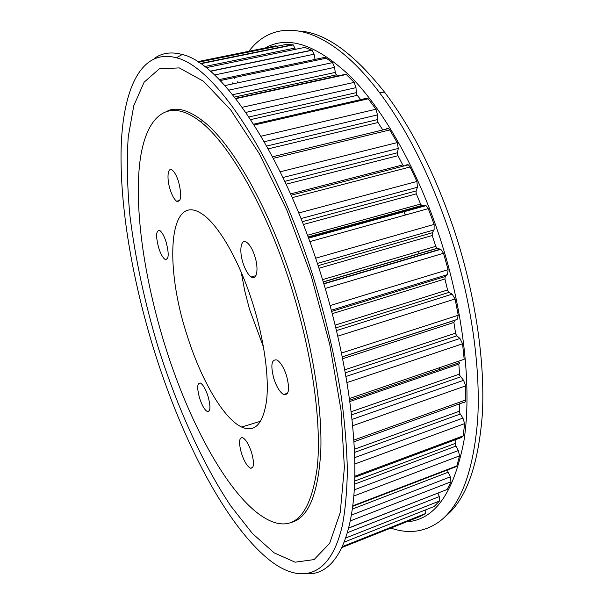 <?xml version="1.0" encoding="UTF-8"?>
<svg xmlns="http://www.w3.org/2000/svg" width="604" height="604" viewBox="0 0 604 604"><rect width="100%" height="100%" fill="white"/><g stroke="black" fill="none" stroke-linecap="round" stroke-linejoin="round"><path stroke-width="0.91" d="M418.413 251.438L419.131 253.733M439.584 367.693L439.636 369.384M296.881 520.082L295.009 520.497M323.336 57.667L324.975 57.32L332.532 62.635L334.608 67.361L335.401 73.492L337.53 76.029M344.152 74.579L345.979 74.179L354.163 82.378L355.99 87.655L356.39 94.148L360.626 99.622M365.435 98.52L367.421 98.059L368.206 98.807L376.013 109.226L377.5 114.888L377.409 121.532L382.77 129.958M386.658 128.72L388.493 128.569L389.746 129.935L397.228 142.597L398.285 148.441L397.432 152.774L397.621 154.994L402.747 164.907L403.827 166.009M406.847 164.711L408.334 164.847L410.078 166.976L416.896 181.464L417.44 187.255L416.081 190.947L416.171 193.461L420.58 204.069L421.698 205.511L426.039 205.632L428.274 208.644L434.117 224.401L434.102 229.89L432.26 232.767L432.215 235.5L435.741 246.349L437.1 248.282L440.799 249.309L443.502 253.272L448.108 269.641L447.519 274.594L445.254 276.534L444.914 278.973L447.655 290.396L449.029 292.381L452.177 294.148L455.084 298.972L458.247 315.243L457.107 319.456L454.502 320.384L453.891 322.445L455.71 333.967L456.843 335.816L459.984 338.489L462.551 343.782L464.182 359.274L349.55 398.489M349.784 400.18L459.689 362.506L458.829 364.114L459.652 375.273L463.562 380.324L465.707 385.858L465.79 399.969C465.692 401.803 465.027 402.589 463.796 402.324L354.027 441.743M459.606 403.827L459.485 412.736L462.943 418.089L464.612 423.615L463.23 435.869L461.501 437.485L354.812 477.251M455.937 439.553L455.439 445.133L458.383 450.539L459.546 455.861L456.851 465.918L455.424 466.93L352.744 506.303M447.73 469.882L447.904 471.603L450.312 476.858L450.977 481.796L447.156 489.466L348.734 528.092M425.896 509.776L425.639 513.521L420.173 516.42M437.968 493.189L439.274 496.609L439.47 501.026L434.11 506.522M315.182 59.811L315.462 60.475M303.88 47.588L304.801 47.399L312.094 50.268L314.08 54.209L315.024 59.162M286.077 44.447L293.257 44.9L295.364 49.332M197.621 61.668L275.628 45.866L276.738 46.342M172.887 109.951L174.684 109.271M403.736 211.272L405.292 215.039M290.667 285.186C266.311 207.889 229.188 143.654 200.188 121.464C165.504 94.594 143.926 119.456 139.335 166.878C134.873 214.994 145.292 281.932 164.839 344.997C190.955 429.595 236.156 510.138 274.518 522.498C296.813 529.391 311.06 511.067 317.243 467.526C321.864 423.502 312.26 353.091 290.667 285.186M263.518 347.164L249.482 309.203L244.703 290.675L241.245 272.313M186.847 334.533C200.483 378.565 223.057 418.323 241.608 427.043C254.797 432.909 263.125 424.046 266.598 400.46C269.248 376.866 264.084 339.342 252.683 303.238C238.973 259.418 217.417 222.997 201.094 213.325C168.471 192.699 164.447 266.304 186.847 334.533M170.215 189.754C172.14 195.636 174.269 199.471 176.617 201.245C181.343 202.121 181.978 195.56 178.527 181.562C176.625 175.749 174.526 171.944 172.231 170.147C167.633 166.545 166.515 178.49 170.215 189.754M199.652 398.361C202.046 405.541 204.59 409.927 207.278 411.52C210.539 411.679 210.781 406.56 207.995 396.171C205.602 389.029 203.087 384.657 200.445 383.049C197.108 382.861 196.844 387.964 199.652 398.361M273.906 378.851C276.662 387.028 279.894 392.253 283.601 394.525C288.999 395.439 289.965 389.112 286.507 375.545C283.782 367.489 280.611 362.309 276.994 359.992C271.43 358.957 270.403 365.246 273.906 378.851M166.092 241.91C169.203 254.02 168.848 259.841 165.043 259.38C162.793 257.795 160.679 253.997 158.716 247.98C155.59 235.9 155.968 230.101 159.841 230.577C162.053 232.178 164.137 235.953 166.092 241.91M251.566 452.479C254.443 463.14 254.073 468.387 250.464 468.221C247.225 466.447 244.22 461.479 241.472 453.332C238.572 442.649 238.965 437.417 242.665 437.643C245.851 439.44 248.818 444.385 251.566 452.479M254.782 256.104C259.018 268.893 256.806 280.996 251.241 276.972C248.085 274.699 245.36 270.079 243.042 263.095C238.859 250.494 240.936 238.021 246.764 242.363C249.829 244.665 252.502 249.248 254.782 256.104M237.274 82.257L237.447 81.857M264.529 48.418C287.323 34.836 315.892 44.1 350.244 76.202C383.419 109.505 417.651 169.505 440.082 238.278C463.842 311.438 472.101 388.568 463.94 440.867C453.891 493 434.737 519.999 406.484 521.856M232.495 83.276L232.631 82.884M234.156 78.611L234.873 76.746M248.674 51.634C274.707 16.082 326.1 21.691 379.516 92.616C407.466 129.89 430.999 177.161 450.116 234.435C471.052 298.897 480.761 366.975 477.696 419.236C473.4 471.943 460.467 506.175 438.904 521.931C424.272 532.124 408.251 534.178 390.848 528.077M300.271 31.083C325.986 33.122 354.269 53.726 385.11 92.888C412.902 129.762 436.254 176.504 455.167 233.114C475.627 296.073 485.186 362.581 482.347 414.11C478.33 466.114 465.805 500.384 444.793 516.911M418.512 251.407L419.236 253.703M439.697 367.647L439.757 369.338M403.842 211.241L405.397 215.009M154.141 58.528C161.955 52.873 171.31 51.536 182.212 54.503C220.452 62.695 281.917 150.653 320.241 272.223C346.251 353.665 358.346 438.345 354.012 493.687C349.565 549.059 330.735 574.676 307.421 573.8M312.54 274.624C325.654 316.987 335.326 358.278 341.562 398.489C344.952 424.295 346.877 448.251 347.353 470.342C347.013 491.135 345.367 509.399 342.415 525.14C330.562 577.349 301.456 584.196 271.249 561.441C226.598 527.232 181.955 439.976 154.012 350.041C132.427 280.211 119.637 206.553 121.147 147.64C122.959 89.641 140.815 48.146 176.368 57.773C213.929 66.198 274.495 153.846 312.54 274.624M158.475 348.342C144.771 303.027 135.228 258.587 129.852 215.024C127.225 186.885 126.689 160.845 128.229 136.889L133.809 105.625L144.114 82.197L159.297 68.864L179.26 67.897L203.442 81.223L230.72 109.951L259.335 153.763L287.006 210.456L311.234 275.892L329.761 344.484L341.011 410.146L344.386 467.466L340.233 512.539L329.633 543.351L314.065 559.591L295.092 562.196L274.141 552.841L252.404 533.475L230.841 506.046C202.574 463.774 177.372 407.7 158.475 348.342M167.972 110.615C177.531 106.976 189.075 110.358 202.612 120.747C231.732 142.914 268.946 207.119 293.302 284.401C312.344 344.31 322.279 406.741 320.815 450.592C318.27 494.548 308.176 518.557 290.532 522.626M172.367 109.966L173.96 109.316M296.254 520.437L294.563 520.761M232.661 94.707L335.175 72.442M248.969 116.972L356.133 92.684M266.704 146.047L377.16 119.675M284.786 181.328L397.432 152.774M302.226 221.713L416.081 190.947M335.212 325.111L447.541 289.995M344.869 369.761L455.522 333.182M351.264 411.694L459.425 374.125M354.435 449.233L459.259 411.279M354.707 481.048L455.25 443.427M342.091 547.458L420.225 516.397M342.506 546.544L425.639 513.521M344.371 542.045L434.744 506.273M345.85 537.953L439.47 501.026M347.511 532.645L439.274 496.609M348.772 527.949L447.156 489.466M350.365 520.897L450.977 481.796M351.452 515.084L450.312 476.858M352.381 509.066L448.153 472.237M352.812 505.797L456.851 465.918M353.831 496.005L459.546 455.861M354.284 489.836L458.383 450.539M354.586 484.151L455.877 446.13M354.835 476.231L463.23 435.869M354.88 463.97L464.612 423.615M354.752 457.613L462.943 418.089M354.571 452.419L460.142 414.072M353.914 440.074L465.79 399.969M352.759 425.714L465.707 385.858M352.132 419.372L463.562 380.324M351.634 414.857L460.542 376.896M349.965 401.486L458.829 364.114M347.104 382.543L462.551 343.782M346.069 376.458L459.984 338.489M345.42 372.789L456.843 335.816M342.74 358.701L453.891 322.445M342.37 356.881L454.502 320.384M342.355 356.798L457.107 319.456M341.577 353.03L458.247 315.243M337.855 336.134L455.084 298.972M336.534 330.547L452.177 294.148M335.892 327.866L449.029 292.381M332.291 313.65L444.914 278.973M331.694 311.392L445.254 276.534M331.377 310.192L447.519 274.594M330.131 305.579L448.108 269.641M325.246 288.463L443.502 253.272M323.789 283.601L440.361 249.142M323.299 282L437.326 248.365M322.566 279.622L435.741 246.349M318.965 268.267L432.215 235.5M318.119 265.677L432.26 232.767M317.379 263.435L434.102 229.89M315.62 258.202L434.117 224.401M309.792 241.63L428.274 208.644M308.334 237.674L425.02 205.383M308.153 237.183L422.219 205.639M307.444 235.266L420.58 204.069M303.321 224.499L416.315 193.846M300.973 218.572L417.44 187.255M298.701 212.978L416.896 181.464M292.2 197.651L410.078 166.976M290.554 193.929L402.747 164.907M286.122 184.19L397.923 155.719M282.959 177.485L398.285 148.441M280.196 171.8L397.228 142.597M273.355 158.323L389.746 129.935M268.259 148.848L377.877 122.544M264.258 141.729L377.5 114.888M261.049 136.21L376.013 109.226M254.208 125.028L368.206 98.807M250.713 119.6L357.032 95.379M245.866 112.404L355.99 87.655M242.249 107.285L354.163 82.378M235.802 98.663L346.334 74.466M234.548 97.063L336.209 74.881M228.863 90.124L334.608 67.361M224.892 85.587L332.532 62.635M219.26 79.592L324.975 57.32M214.541 74.979L314.08 54.209M210.298 71.159L311.86 50.14M206.085 67.671L304.801 47.399M204.65 66.561L295.024 48.041M200.4 63.488L292.744 44.704M198.482 62.22L286.356 44.386M323.872 283.888L440.799 249.309M323.253 281.857L437.1 248.282M308.523 238.18L426.039 205.632M308.063 236.927L421.698 205.511M291.128 195.228L408.334 164.847M272.54 156.776L388.493 128.569M253.672 124.182L367.421 98.059M235.545 98.339L345.979 74.179M220.226 80.581L326.296 58.188M210.471 71.31L312.094 50.268M200.754 63.737L293.257 44.9M197.999 61.91L276.36 46.017M202.778 120.883L200.188 121.464M241.608 427.043L260.694 421.23M179.841 200.437L176.617 201.245M209.241 410.871L207.278 411.52M287.64 393.181L283.601 394.525M165.043 259.38L167.451 258.731M250.464 468.221L252.729 467.421M251.241 276.972L255.945 275.628M385.11 92.888L379.516 92.616M176.368 57.773L182.212 54.503"/></g></svg>
